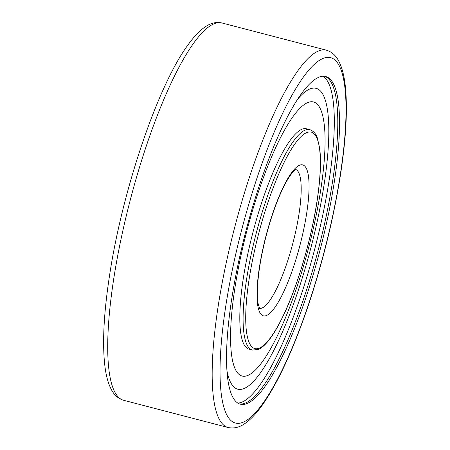 <?xml version="1.0" encoding="UTF-8"?>
<svg xmlns="http://www.w3.org/2000/svg" width="450" height="450" viewBox="0 0 450 450"><rect width="100%" height="100%" fill="white"/><g stroke="black" fill="none" stroke-linecap="round" stroke-linejoin="round"><path stroke-width="0.67" d="M252.394 350.066L249.103 349.206A113.895 25.74 -75.4 0 1 251.814 236.751A113.895 25.74 -75.4 0 1 304.521 128.599A113.895 25.74 -75.4 0 1 306.523 128.773L309.808 129.628C313.616 131.13 316.142 133.976 317.391 138.156L319.702 148.382C321.227 160.852 320.49 177.48 317.498 198.264C311.861 237.926 297.422 287.117 282.521 317.368C273.623 335.537 265.556 346.236 258.322 349.459L252.394 350.066A113.895 25.74 -75.4 0 1 255.105 237.606A113.895 25.74 -75.4 0 1 307.806 129.454A113.895 25.74 -75.4 0 1 309.808 129.628M311.017 101.751A141.598 32.001 -75.4 0 1 290.334 305.443A141.598 32.001 -75.4 0 1 232.093 309.78A141.598 32.001 -75.4 0 1 311.017 101.751M297.714 99.124A155.453 35.134 -75.4 0 1 313.391 88.093A155.453 35.134 -75.4 0 1 303.216 274.928A155.453 35.134 -75.4 0 1 226.952 370.794M322.993 76.241A169.301 38.267 -75.4 0 1 314.843 248.636A169.301 38.267 -75.4 0 1 237.853 403.099M322.734 76.258A169.301 38.267 -75.4 0 1 325.71 76.511A169.301 38.267 -75.4 0 1 320.062 249.998A169.301 38.267 -75.4 0 1 240.362 404.19A169.301 38.267 -75.4 0 1 244.389 237.021A169.301 38.267 -75.4 0 1 322.734 76.258M324.827 76.331A169.301 38.267 -75.4 0 1 318.324 249.542A169.301 38.267 -75.4 0 1 239.501 403.914M295.853 169.509A71.826 16.234 -75.4 0 1 292.939 242.933A71.826 16.234 -75.4 0 1 259.667 308.441M301.32 164.768A77.985 17.623 -75.4 0 1 289.929 276.947A77.985 17.623 -75.4 0 1 257.856 279.338A77.985 17.623 -75.4 0 1 301.32 164.768M309.262 131.951A111.842 25.279 -75.4 0 1 292.922 292.838A111.842 25.279 -75.4 0 1 246.921 296.263A111.842 25.279 -75.4 0 1 309.262 131.951M327.308 57.364A188.797 42.671 -75.4 0 1 299.728 328.956A188.797 42.671 -75.4 0 1 222.075 334.738A188.797 42.671 -75.4 0 1 327.308 57.364M218.481 22.674A194.957 44.061 -75.4 0 1 221.912 22.967L216.579 22.5C212.805 22.838 209.104 24.227 205.487 26.662C199.727 30.527 193.866 36.652 187.898 45.039C157.657 85.843 122.153 191.047 109.468 276.036C103.832 312.896 102.268 342.608 104.788 365.164C105.924 375.064 108.028 383.034 111.105 389.076C113.968 394.886 118.142 398.621 123.626 400.292A194.957 44.061 -75.4 0 1 128.267 207.799A194.957 44.061 -75.4 0 1 218.481 22.674M322.948 49.883A194.957 44.061 -75.4 0 1 326.374 50.175C331.858 51.846 336.032 55.586 338.895 61.391C341.972 67.433 344.076 75.403 345.212 85.303C347.732 107.859 346.168 137.571 340.532 174.431C333.816 217.074 323.381 259.852 309.223 302.766C294.002 348.12 278.291 382.343 262.102 405.428C256.134 413.814 250.273 419.94 244.513 423.81C239.164 427.489 233.691 428.721 228.088 427.5A194.957 44.061 -75.4 0 1 232.729 235.007A194.957 44.061 -75.4 0 1 322.948 49.883M259.858 308.711L258.457 305.123C257.597 301.663 257.254 296.488 257.417 289.592C257.974 274.056 260.983 255.78 266.445 234.765C270.849 218.25 275.867 203.805 281.492 191.436C284.816 184.236 287.927 178.667 290.812 174.735C296.066 168.131 296.381 169.577 296.151 169.369M123.626 400.292L228.088 427.5M221.912 22.967L326.374 50.175"/></g></svg>
